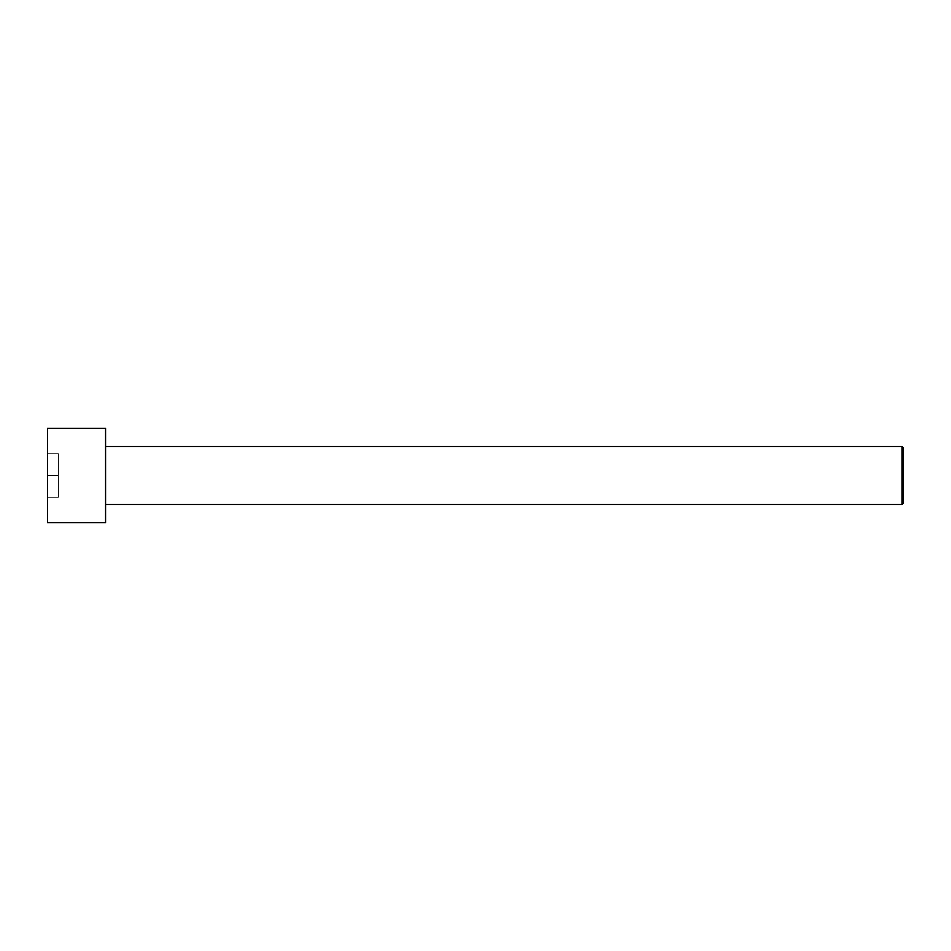 <?xml version="1.0" encoding="UTF-8"?>
<svg xmlns="http://www.w3.org/2000/svg" width="951" height="951" viewBox="0 0 951 951"><rect width="100%" height="100%" fill="white"/><g stroke="black" fill="none" stroke-linecap="round" stroke-linejoin="round"><path stroke-width="0.71" stroke-dasharray="4.75 3.57" d="M105.573 446.483L105.573 504.517L105.573 446.483M47.55 428.354L47.55 522.646L47.55 428.354M47.55 475.5L47.55 453.734L47.55 497.266L47.55 453.734L58.427 453.734L47.55 453.734L58.427 453.734L58.427 475.5L47.55 475.5L58.427 475.5L58.427 497.266L47.55 497.266L47.55 475.5L47.55 497.266L58.427 497.266L47.55 497.266L58.427 497.266L58.427 475.5L47.55 475.5L58.427 475.5L58.427 453.734L47.55 453.734L47.55 475.5M105.573 428.354L105.573 522.646L105.573 428.354M902 446.483L902 504.517L902 446.483M903.45 503.067L903.45 447.933L903.45 503.067M58.427 453.734L58.427 497.266L58.427 453.734"/><path stroke-width="1.43" d="M903.45 503.067L903.45 447.933L902 446.483L902 504.517L903.45 503.067L902 504.517L902 446.483L105.573 446.483L902 446.483L903.45 447.933L903.45 503.067M105.573 504.517L902 504.517L105.573 504.517M105.573 522.646L105.573 428.354L47.55 428.354L47.55 522.646L105.573 522.646L47.55 522.646L47.55 428.354L105.573 428.354L105.573 522.646"/></g></svg>
